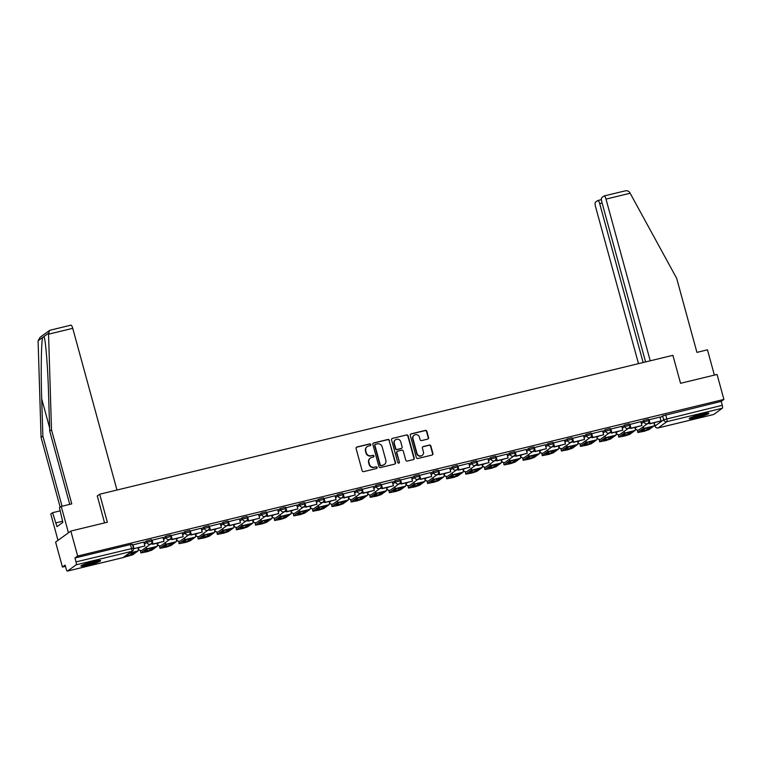 <?xml version="1.0" encoding="UTF-8"?>
<svg xmlns="http://www.w3.org/2000/svg" width="762" height="762" viewBox="0 0 762 762"><rect width="100%" height="100%" fill="white"/><g stroke="black" fill="none" stroke-linecap="round" stroke-linejoin="round"><path stroke-width="1.14" d="M370.799 444.551A0.895 0.857 54.1 0 0 369.722 443.894L356.949 446.989A1.286 1.229 54.1 0 0 356.083 448.513L362.15 470.687A1.286 1.229 54.1 0 0 363.684 471.63L376.466 468.525A0.895 0.857 54.1 0 0 377.066 467.458A0.895 0.857 54.1 0 0 375.99 466.801L374.342 467.201A4.105 3.934 54.1 0 1 369.408 464.191L368.903 462.344A4.105 3.934 54.1 0 1 371.675 457.476L373.332 457.067A0.895 0.857 54.1 0 0 373.932 456.009A0.895 0.857 54.1 0 0 372.856 455.343L371.208 455.743A4.105 3.934 54.1 0 1 366.274 452.742L365.77 450.885A4.105 3.934 54.1 0 1 368.541 446.018L370.199 445.618A0.895 0.857 54.1 0 0 370.799 444.551M370.322 445.57A0.895 0.857 54.1 0 0 369.418 444.113L356.645 447.208A1.286 1.229 54.1 0 0 356.387 447.304M376.59 468.487A0.895 0.857 54.1 0 0 375.685 467.02L374.342 467.201M373.456 457.029A0.895 0.857 54.1 0 0 372.551 455.571L371.208 455.743M93.174 561.632A10.211 1.067 164.7 0 0 80.953 566.042A10.211 1.067 164.7 0 0 88.421 565.071A10.211 1.067 164.7 0 0 100.641 560.651A10.211 1.067 164.7 0 0 93.174 561.632M701.421 414.233A10.211 1.067 164.7 0 0 689.2 418.643A10.211 1.067 164.7 0 0 696.668 417.662A10.211 1.067 164.7 0 0 708.889 413.252A10.211 1.067 164.7 0 0 701.421 414.233M427.692 439.103A1.286 1.229 54.1 0 0 428.558 437.578L426.863 431.359A1.286 1.229 54.1 0 0 425.32 430.416L411.128 433.854A1.286 1.229 54.1 0 0 410.261 435.378L416.328 457.552A1.286 1.229 54.1 0 0 417.871 458.495L432.064 455.057A1.286 1.229 54.1 0 0 432.93 453.533L430.873 446.018A1.286 1.229 54.1 0 0 429.33 445.075L423.253 446.551A1.286 1.229 54.1 0 0 422.396 448.075L423.415 451.799A3.439 3.286 54.1 0 1 422.205 455.362A3.439 3.286 54.1 0 1 416.976 453.361L412.985 438.76A3.439 3.286 54.1 0 1 414.185 435.197A3.439 3.286 54.1 0 1 419.414 437.197L420.081 439.636A1.286 1.229 54.1 0 0 421.624 440.569L427.692 439.103M76.114 564.832L67.494 571.071A2.619 0.705 -103.6 0 1 67.427 571.1A2.619 0.705 -103.6 0 1 66.199 568.995L65.132 565.109L62.436 567.061L55.607 542.077L70.837 531.066L107.356 522.218L99.698 494.224L672.894 355.321L680.552 383.305L717.071 374.456L723.9 399.431L77.667 556.041L74.971 557.994L76.038 561.88L133.464 548.183L132.398 544.287L130.483 544.544L131.55 548.43A2.619 0.705 -103.6 0 1 131.626 551.383L76.114 564.832A2.619 0.705 -103.6 0 0 76.038 561.88M70.837 531.066L77.667 556.041M389.458 440.417A1.286 1.229 54.1 0 0 387.915 439.483L373.723 442.922A1.286 1.229 54.1 0 0 372.856 444.446L378.924 466.62A1.286 1.229 54.1 0 0 380.467 467.563L394.659 464.125A1.286 1.229 54.1 0 0 395.526 462.601L389.153 440.646A1.286 1.229 54.1 0 0 387.61 439.703L373.418 443.141A1.286 1.229 54.1 0 0 373.161 443.236M392.42 438.388L406.613 434.95A1.286 1.229 54.1 0 1 408.156 435.893L414.223 458.067A1.286 1.229 54.1 0 1 413.356 459.591L407.289 461.058A1.286 1.229 54.1 0 1 405.746 460.124L403.288 451.123A1.286 1.229 54.1 0 0 401.745 450.19L397.716 451.161A1.286 1.229 54.1 0 0 396.85 452.685L399.412 462.048A0.895 0.857 54.1 0 1 399.098 462.982A0.895 0.857 54.1 0 1 397.726 462.458L391.563 439.912A1.286 1.229 54.1 0 1 392.42 438.388L406.613 434.95M660.13 417.681L662.635 415.871L663.702 419.757L722.271 405.279A2.619 0.705 76.4 0 1 722.347 408.222L713.727 414.461A2.619 0.705 76.4 0 1 713.651 414.499A2.619 0.705 76.4 0 1 713.575 414.499M62.436 567.061L65.465 566.328M329.346 502.377L331.06 501.063M405.803 483.851L407.527 482.537M482.26 465.315L483.984 464.001M539.601 451.418L541.325 450.104M616.067 432.892L617.782 431.578M723.9 399.431L721.204 401.383L722.271 405.279M143.856 542.115L132.578 544.963M162.963 537.486L151.695 540.334M171.088 536.905L171.841 539.648L183.137 536.715L182.137 532.809L170.812 535.705M201.197 528.218L189.929 531.066M220.313 523.589L209.036 526.437M239.43 518.951L228.152 521.808M247.545 518.379L248.298 521.122L259.604 518.189L258.594 514.283L247.269 517.169M266.662 513.75L267.414 516.484L278.711 513.559L277.711 509.654L266.386 512.54M296.77 505.054L285.502 507.911M315.887 500.424L304.619 503.272M324.012 499.853L324.755 502.587L336.061 499.662L335.051 495.757L323.726 498.643M354.12 491.166L342.843 494.014M373.228 486.527L361.96 489.375M392.344 481.898L381.076 484.746M411.461 477.269L400.193 480.117M419.586 476.688L420.329 479.431L431.635 476.498L430.635 472.592L419.3 475.478M449.694 468.001L438.417 470.849M468.801 463.372L457.533 466.22M476.926 462.791L477.679 465.534L488.975 462.601L487.975 458.695L476.65 461.582M507.035 454.104L495.767 456.952M526.151 449.475L514.874 452.323M534.276 448.894L535.019 451.637L546.325 448.704L545.316 444.798L533.991 447.685M553.383 444.265L554.136 446.999L565.433 444.075L564.432 440.169L553.107 443.055M583.492 435.578L572.224 438.426M602.609 430.94L591.341 433.788M621.725 426.31L610.448 429.158M629.85 425.729L630.593 428.473L641.899 425.539L640.89 421.634L629.564 424.529M659.949 417.043L648.681 419.891M641.013 422.319L643.519 420.5L643.9 421.881L648.872 420.595L648.5 419.214L643.519 420.5M621.897 426.949L624.411 425.139L624.783 426.52L629.764 425.234L629.383 423.853L624.411 425.139M602.78 431.578L605.295 429.768L605.666 431.149L610.648 429.863L610.267 428.482L605.295 429.768M583.673 436.216L586.178 434.397L586.559 435.778L591.531 434.492L591.15 433.111L586.178 434.397M564.556 440.846L567.061 439.036L567.442 440.417L572.414 439.131L572.033 437.75L567.061 439.036M545.44 445.475L547.945 443.665L548.326 445.046L553.298 443.76L552.926 442.379L547.945 443.665M526.323 450.113L528.838 448.294L529.209 449.675L534.181 448.389L533.81 447.008L528.838 448.294M507.206 454.743L509.721 452.933L510.092 454.314L515.074 453.028L514.693 451.647L509.721 452.933M488.099 459.372L490.604 457.562L490.985 458.943L495.957 457.657L495.576 456.276L490.604 457.562M468.982 464.01L471.488 462.191L471.868 463.572L476.841 462.286L476.46 460.905L471.488 462.191M449.866 468.64L452.371 466.83L452.752 468.201L457.724 466.925L457.352 465.544L452.371 466.83M430.749 473.269L433.254 471.459L433.635 472.84L438.607 471.554L438.236 470.173L433.254 471.459M411.632 477.907L414.147 476.088L414.518 477.469L419.5 476.183L419.119 474.802L414.147 476.088M392.525 482.537L395.03 480.727L395.411 482.098L400.383 480.822L400.002 479.441L395.03 480.727M373.409 487.166L375.914 485.356L376.295 486.737L381.267 485.451L380.886 484.07L375.914 485.356M354.292 491.804L356.797 489.985L357.178 491.366L362.15 490.08L361.779 488.699L356.797 489.985M335.175 496.433L337.68 494.624L338.061 495.995L343.033 494.719L342.662 493.338L337.68 494.624M316.059 501.063L318.573 499.253L318.945 500.634L323.926 499.348L323.545 497.967L318.573 499.253M296.942 505.701L299.456 503.882L299.828 505.263L304.81 503.977L304.429 502.596L299.456 503.882M277.835 510.33L280.34 508.511L280.721 509.892L285.693 508.616L285.312 507.235L280.34 508.511M258.718 514.96L261.223 513.15L261.604 514.531L266.576 513.245L266.205 511.864L261.223 513.15M239.601 519.598L242.106 517.779L242.487 519.16L247.46 517.874L247.088 516.493L242.106 517.779M220.485 524.227L222.999 522.408L223.371 523.789L228.352 522.513L227.971 521.132L222.999 522.408M201.368 528.857L203.883 527.047L204.254 528.428L209.236 527.142L208.855 525.761L203.883 527.047M182.261 533.495L184.766 531.676L185.147 533.057L190.119 531.771L189.738 530.39L184.766 531.676M163.144 538.124L165.649 536.305L166.03 537.686L171.002 536.41L170.621 535.029L165.649 536.305M144.028 542.754L146.533 540.944L146.914 542.325L151.886 541.039L151.514 539.658L146.533 540.944M99.698 494.224L97.193 496.033M721.204 401.383L662.635 415.871M74.971 557.994L130.483 544.544M152.362 542.954L151.562 543.154M171.479 538.324L170.678 538.524M190.595 533.695L189.786 533.886M209.702 529.057L208.902 529.257M228.819 524.427L228.019 524.627M247.936 519.798L247.136 519.989M267.052 515.169L266.252 515.36M286.169 510.53L285.359 510.731M305.286 505.901L304.476 506.092M324.393 501.272L323.593 501.463M343.51 496.633L342.709 496.834M362.626 492.004L361.826 492.195M381.743 487.375L380.943 487.566M400.86 482.737L400.05 482.937M419.967 478.107L419.167 478.298M439.083 473.478L438.283 473.669M458.2 468.84L457.4 469.04M477.317 464.21L476.517 464.401M496.433 459.581L495.624 459.772M515.541 454.943L514.741 455.143M534.657 450.313L533.857 450.504M553.774 445.684L552.974 445.875M572.891 441.046L572.091 441.246M592.007 436.416L591.198 436.607M611.114 431.787L610.314 431.978M630.231 427.149L629.431 427.349M649.348 422.519L648.548 422.71M367.065 446.742A4.105 3.934 54.1 0 0 365.465 451.114L365.77 450.885M370.904 455.971A4.105 3.934 54.1 0 1 365.97 452.961L365.465 451.114M370.199 458.2A4.105 3.934 54.1 0 0 368.598 462.572L368.903 462.344M374.037 467.43A4.105 3.934 54.1 0 1 369.103 464.42L368.598 462.572M394.907 464.029A1.286 1.229 54.1 0 0 395.221 462.82L389.153 440.646M375.514 444.322A0.895 0.857 54.1 0 0 374.914 445.389L380.238 464.858A0.895 0.857 54.1 0 0 381.314 465.515L383.057 465.096A4.105 3.934 54.1 0 0 385.829 460.219L382.191 446.913A4.105 3.934 54.1 0 0 377.266 443.903L375.514 444.322M375.085 444.589A0.895 0.857 54.1 0 0 374.609 445.608L374.914 445.389M384.229 464.582A4.105 3.934 54.1 0 1 382.753 465.315L381.01 465.734A0.895 0.857 54.1 0 1 379.933 465.077L374.609 445.608M413.614 459.496A1.286 1.229 54.1 0 0 413.918 458.286L407.851 436.112A1.286 1.229 54.1 0 0 406.308 435.169M397.154 451.475A1.286 1.229 54.1 0 0 396.545 452.904L399.412 462.048M398.936 463.077A0.895 0.857 54.1 0 0 399.107 462.267M400.736 441.798A3.439 3.286 54.1 0 0 395.497 439.788A3.439 3.286 54.1 0 0 394.297 443.351L395.707 448.494A1.286 1.229 54.1 0 0 397.24 449.437L401.269 448.456A1.286 1.229 54.1 0 0 402.136 446.942L400.736 441.798M395.354 439.903A3.439 3.286 54.1 0 0 393.992 443.57L394.297 443.351M401.526 448.37A1.286 1.229 54.1 0 1 400.964 448.685L396.935 449.656A1.286 1.229 54.1 0 1 395.402 448.713L393.992 443.57M414.033 435.312A3.439 3.286 54.1 0 0 412.68 438.979L412.985 438.76M422.053 455.466A3.439 3.286 54.1 0 1 416.671 453.58L412.68 438.979M432.311 454.962A1.286 1.229 54.1 0 0 432.625 453.752L430.568 446.237A1.286 1.229 54.1 0 0 429.025 445.294L422.948 446.77A1.286 1.229 54.1 0 0 422.7 446.865M427.949 439.007A1.286 1.229 54.1 0 0 428.254 437.798L426.558 431.578A1.286 1.229 54.1 0 0 425.015 430.635L410.823 434.073A1.286 1.229 54.1 0 0 410.566 434.169M132.026 552.679A8.115 0.848 164.7 0 0 129.073 553.46L125.53 556.022A8.115 0.848 -15.3 0 0 131.169 554.65L134.703 552.098A8.115 0.848 164.7 0 0 132.026 552.679M133.55 548.688L144.913 545.983L134.007 548.621L132.94 544.735M144.913 545.983L143.847 542.096M123.52 557.432L132.75 554.774L137.998 550.983A3.267 0.876 -103.6 0 0 138.036 547.84M131.169 554.65L130.721 553.022A8.115 0.848 -15.3 0 1 129.045 553.479M70.799 325.222A3.924 1.048 76.4 0 1 70.904 325.164A3.924 1.048 76.4 0 1 72.742 328.327L48.549 334.185L49.463 330.508L50.397 330.165M69.752 504.368L49.721 431.13L48.568 393.973C47.844 367.503 45.549 338.928 43.958 336.528L42.634 337.49C41.262 342.033 40.796 372.599 41.71 398.926L42.862 436.083L62.055 506.235M44.253 337.433L43.958 336.528L48.501 333.251M49.721 431.13L51.511 429.825L71.771 503.882L61.236 506.435L68.447 532.79L57.998 540.353L50.787 513.998L52.578 512.693L56.988 526.647L62.865 522.399L59.436 507.74L61.236 506.435M48.549 334.185L51.511 429.825M60.284 510.826L52.578 512.693M49.463 330.508L40.167 337.223L38.1 340.766L41.062 437.388L42.862 436.083M41.062 437.388L60.169 507.206M116.977 490.033L72.742 328.327M104.546 522.894L97.307 495.957M62.56 521.284L55.95 522.884M650.234 360.807L606 199.092A3.924 1.048 -103.6 0 0 604.161 195.939A3.924 1.048 -103.6 0 0 604.056 195.986L601.732 197.663A3.924 1.048 -103.6 0 0 601.856 202.092L645.585 361.931M604.161 195.939L624.449 191.043C626.764 190.405 628.507 190.852 629.698 192.405L676.666 278.33L696.925 352.387L707.46 349.825L714.385 375.104M602.123 203.063L599.694 203.654A3.924 1.048 -103.6 0 0 597.846 200.501A3.924 1.048 -103.6 0 0 597.741 200.549L595.427 202.225A3.924 1.048 -103.6 0 0 595.541 206.654L638.499 363.655M599.694 203.654L643.147 362.522M82.096 565.185A10.144 1.067 164.7 0 0 90.802 563.366A10.144 1.067 164.7 0 0 99.222 560.499M98.384 560.594A8.83 0.924 -15.3 0 1 90.764 563.242A8.83 0.924 -15.3 0 1 82.868 564.832M86.325 563.566A8.182 0.857 164.7 0 0 94.755 561.261M690.334 417.786A10.144 1.067 164.7 0 0 699.049 415.966A10.144 1.067 164.7 0 0 707.469 413.099M706.631 413.185A8.83 0.924 -15.3 0 1 699.011 415.833A8.83 0.924 -15.3 0 1 691.105 417.433M694.573 416.166A8.182 0.857 164.7 0 0 703.002 413.861M151.143 548.049A8.115 0.848 164.7 0 0 148.19 548.831L144.647 551.393A8.115 0.848 -15.3 0 0 150.285 550.021L153.819 547.459A8.115 0.848 164.7 0 0 151.143 548.049M151.971 541.544L152.724 544.278L164.03 541.353L153.124 543.992L152.057 540.106M164.03 541.353L162.963 537.458M144.409 544.135L146.914 542.325A2.619 2.505 -125.9 0 0 150.895 543.849L142.275 550.088A2.619 2.505 -125.9 0 1 141.427 550.478L140.513 551.155L140.856 552.926L147.276 551.698L151.867 550.145L157.105 546.354A3.267 0.876 -103.6 0 0 157.143 543.211M140.96 552.783L146.199 548.992A3.267 0.876 -103.6 0 0 146.447 547.068M149.866 548.373L149.838 548.392A8.115 0.848 -15.3 0 1 148.152 548.85M140.856 552.926L140.513 551.155M149.838 548.392L150.285 550.021M170.25 543.42A8.115 0.848 164.7 0 0 167.297 544.192L163.763 546.754A8.115 0.848 -15.3 0 0 169.402 545.392L172.936 542.83A8.115 0.848 164.7 0 0 170.25 543.42M183.137 536.715L172.231 539.363L171.174 535.467M160.553 545.859L159.629 546.525L159.972 548.297L166.392 547.059L170.983 545.506L176.222 541.715A3.267 0.876 -103.6 0 0 176.26 538.572M160.077 548.154L165.316 544.363A3.267 0.876 -103.6 0 0 165.564 542.439M169.402 545.392L168.954 543.754A8.115 0.848 -15.3 0 1 167.269 544.22M159.972 548.297L159.629 546.525M189.367 538.782A8.115 0.848 164.7 0 0 186.414 539.563L182.88 542.125A8.115 0.848 -15.3 0 0 188.509 540.753L192.053 538.201A8.115 0.848 164.7 0 0 189.367 538.782M190.205 532.276L190.957 535.019L202.254 532.086L191.348 534.733L190.281 530.838M202.254 532.086L201.187 528.199M179.67 541.22L178.746 541.887L179.08 543.668L185.509 542.43L190.1 540.877L195.339 537.086A3.267 0.876 -103.6 0 0 195.377 533.943M179.194 543.525L184.433 539.734A3.267 0.876 -103.6 0 0 184.68 537.801M188.1 539.105L188.071 539.125A8.115 0.848 -15.3 0 1 186.385 539.582M179.08 543.668L178.746 541.887M188.071 539.125L188.509 540.753M208.483 534.152A8.115 0.848 164.7 0 0 205.53 534.934L201.987 537.496A8.115 0.848 -15.3 0 0 207.626 536.124L211.169 533.562A8.115 0.848 164.7 0 0 208.483 534.152M209.321 527.647L210.064 530.381L221.371 527.456L210.464 530.095L209.398 526.209M221.371 527.456L220.304 523.561M201.749 530.238L204.254 528.428A2.619 2.505 -125.9 0 0 208.245 529.952L199.625 536.191A2.619 2.505 -125.9 0 1 198.777 536.581L197.863 537.258L198.196 539.029L204.626 537.801L209.217 536.248L214.455 532.457A3.267 0.876 -103.6 0 0 214.493 529.314M198.31 538.886L203.549 535.095A3.267 0.876 -103.6 0 0 203.797 533.171M207.207 534.476L207.178 534.495A8.115 0.848 -15.3 0 1 205.502 534.953M198.196 539.029L197.863 537.258M207.178 534.495L207.626 536.124M227.6 529.523A8.115 0.848 164.7 0 0 224.647 530.304L221.104 532.857A8.115 0.848 -15.3 0 0 226.743 531.495L230.286 528.933A8.115 0.848 164.7 0 0 227.6 529.523M228.438 523.008L229.181 525.751L240.487 522.818L229.581 525.466L228.514 521.57M240.487 522.818L239.42 518.932M217.894 531.962L216.98 532.628L217.313 534.4L223.742 533.162L228.324 531.609L233.572 527.828A3.267 0.876 -103.6 0 0 233.61 524.675M217.427 534.257L222.666 530.466A3.267 0.876 -103.6 0 0 222.904 528.542M226.324 529.838L226.295 529.857A8.115 0.848 -15.3 0 1 224.619 530.323M217.313 534.4L216.98 532.628M226.295 529.857L226.743 531.495M246.717 524.885A8.115 0.848 164.7 0 0 243.764 525.666L240.22 528.228A8.115 0.848 -15.3 0 0 245.859 526.856L249.393 524.304A8.115 0.848 164.7 0 0 246.717 524.885M259.604 518.189L248.698 520.837L247.631 516.941M237.011 527.323L236.087 527.99L236.43 529.771L242.849 528.533L247.44 526.98L252.679 523.189A3.267 0.876 -103.6 0 0 252.727 520.046M236.534 529.628L241.783 525.837A3.267 0.876 -103.6 0 0 242.021 523.904M245.44 525.208L245.412 525.228A8.115 0.848 -15.3 0 1 243.726 525.685M236.43 529.771L236.087 527.99M245.412 525.228L245.859 526.856M265.824 520.256A8.115 0.848 164.7 0 0 262.871 521.037L259.337 523.599A8.115 0.848 -15.3 0 0 264.976 522.227L268.51 519.665A8.115 0.848 164.7 0 0 265.824 520.256M278.711 513.559L267.805 516.198L266.748 512.312M259.099 516.341L261.604 514.531A2.619 2.505 -125.9 0 0 265.586 516.055L256.965 522.294A2.619 2.505 -125.9 0 1 256.118 522.684L255.203 523.361L255.546 525.132L261.966 523.904L266.557 522.351L271.796 518.56A3.267 0.876 -103.6 0 0 271.834 515.417M255.651 524.989L260.89 521.198A3.267 0.876 -103.6 0 0 261.137 519.274M264.557 520.579L264.528 520.598A8.115 0.848 -15.3 0 1 262.842 521.056M255.546 525.132L255.203 523.361M264.528 520.598L264.976 522.227M284.94 515.626A8.115 0.848 164.7 0 0 281.988 516.407L278.454 518.96A8.115 0.848 -15.3 0 0 284.083 517.598L287.626 515.036A8.115 0.848 164.7 0 0 284.94 515.626M285.779 509.111L286.531 511.854L297.828 508.921L286.922 511.569L285.864 507.673M297.828 508.921L296.761 505.035M278.206 511.712L280.721 509.892A2.619 2.505 -125.9 0 0 284.702 511.426L276.082 517.655A2.619 2.505 -125.9 0 1 275.234 518.046L274.32 518.731L274.653 520.503L281.083 519.265L285.674 517.712L290.913 513.931A3.267 0.876 -103.6 0 0 290.951 510.778M274.768 520.36L280.006 516.569A3.267 0.876 -103.6 0 0 280.254 514.645M283.674 515.941L283.645 515.969A8.115 0.848 -15.3 0 1 281.959 516.426M274.653 520.503L274.32 518.731M283.645 515.969L284.083 517.598M304.057 510.988A8.115 0.848 164.7 0 0 301.104 511.769L297.561 514.331A8.115 0.848 -15.3 0 0 303.2 512.959L306.743 510.407A8.115 0.848 164.7 0 0 304.057 510.988M304.895 504.482L305.638 507.225L316.944 504.292L306.038 506.94L304.971 503.044M316.944 504.292L315.878 500.405M294.361 513.426L293.437 514.093L293.77 515.874L300.199 514.636L304.79 513.083L310.029 509.292A3.267 0.876 -103.6 0 0 310.067 506.149M293.884 515.731L299.123 511.94A3.267 0.876 -103.6 0 0 299.371 510.007M302.781 511.312L302.752 511.331A8.115 0.848 -15.3 0 1 301.076 511.788M293.77 515.874L293.437 514.093M302.752 511.331L303.2 512.959M323.174 506.359A8.115 0.848 164.7 0 0 320.221 507.14L316.678 509.702A8.115 0.848 -15.3 0 0 322.316 508.33L325.86 505.768A8.115 0.848 164.7 0 0 323.174 506.359M336.061 499.662L325.155 502.301L324.088 498.415M316.44 502.444L318.945 500.634A2.619 2.505 -125.9 0 0 322.936 502.158L314.306 508.397A2.619 2.505 -125.9 0 1 313.458 508.787L312.553 509.464L312.887 511.235L319.316 510.007L323.898 508.454L329.146 504.663A3.267 0.876 -103.6 0 0 329.184 501.52M313.001 511.092L318.24 507.302A3.267 0.876 -103.6 0 0 318.478 505.377M321.897 506.682L321.869 506.701A8.115 0.848 -15.3 0 1 320.192 507.159M312.887 511.235L312.553 509.464M321.869 506.701L322.316 508.33M342.29 501.729A8.115 0.848 164.7 0 0 339.338 502.51L335.794 505.063A8.115 0.848 -15.3 0 0 341.433 503.701L344.967 501.139A8.115 0.848 164.7 0 0 342.29 501.729M343.119 495.214L343.872 497.957L355.178 495.024L344.272 497.672L343.205 493.776M355.178 495.024L354.111 491.138M335.556 497.815L338.061 495.995A2.619 2.505 -125.9 0 0 342.043 497.529L333.423 503.758A2.619 2.505 -125.9 0 1 332.575 504.149L331.67 504.835L332.003 506.606L338.423 505.368L343.014 503.815L348.253 500.034A3.267 0.876 -103.6 0 0 348.301 496.881M332.108 506.463L337.356 502.672A3.267 0.876 -103.6 0 0 337.595 500.748M341.433 503.701L340.985 502.072A8.115 0.848 -15.3 0 1 339.3 502.529M332.003 506.606L331.67 504.835M361.398 497.091A8.115 0.848 164.7 0 0 358.445 497.872L354.911 500.434A8.115 0.848 -15.3 0 0 360.55 499.062L364.084 496.51A8.115 0.848 164.7 0 0 361.398 497.091M362.236 490.585L362.988 493.328L374.285 490.395L363.379 493.043L362.321 489.147M374.285 490.395L373.228 486.508M354.673 493.185L357.178 491.366A2.619 2.505 -125.9 0 0 361.159 492.89L352.539 499.129A2.619 2.505 -125.9 0 1 351.692 499.52L350.777 500.196L351.12 501.977L357.54 500.739L362.131 499.186L367.37 495.395A3.267 0.876 -103.6 0 0 367.408 492.252M351.225 501.834L356.464 498.043A3.267 0.876 -103.6 0 0 356.711 496.11M360.131 497.415L360.102 497.434A8.115 0.848 -15.3 0 1 358.416 497.891M351.12 501.977L350.777 500.196M360.102 497.434L360.55 499.062M380.514 492.462A8.115 0.848 164.7 0 0 377.561 493.243L374.028 495.805A8.115 0.848 -15.3 0 0 379.657 494.433L383.2 491.871A8.115 0.848 164.7 0 0 380.514 492.462M381.352 485.956L382.105 488.69L393.402 485.765L382.495 488.404L381.438 484.518M393.402 485.765L392.335 481.87M370.818 494.9L369.894 495.567L370.227 497.338L376.657 496.11L381.248 494.557L386.486 490.766A3.267 0.876 -103.6 0 0 386.524 487.623M370.342 497.195L375.58 493.405A3.267 0.876 -103.6 0 0 375.828 491.48M379.247 492.785L379.219 492.804A8.115 0.848 -15.3 0 1 377.533 493.262M370.227 497.338L369.894 495.567M379.219 492.804L379.657 494.433M399.631 487.832A8.115 0.848 164.7 0 0 396.678 488.613L393.144 491.166A8.115 0.848 -15.3 0 0 398.774 489.804L402.317 487.242A8.115 0.848 164.7 0 0 399.631 487.832M400.469 481.317L401.222 484.06L412.518 481.127L401.612 483.775L400.545 479.879M412.518 481.127L411.451 477.241M389.934 490.271L389.011 490.938L389.344 492.709L395.773 491.471L400.364 489.918L405.603 486.137A3.267 0.876 -103.6 0 0 405.641 482.984M389.458 492.566L394.697 488.775A3.267 0.876 -103.6 0 0 394.945 486.851M398.364 488.147L398.326 488.175A8.115 0.848 -15.3 0 1 396.65 488.632M389.344 492.709L389.011 490.938M398.326 488.175L398.774 489.804M418.748 483.194A8.115 0.848 164.7 0 0 415.795 483.975L412.252 486.537A8.115 0.848 -15.3 0 0 417.89 485.175L421.434 482.613A8.115 0.848 164.7 0 0 418.748 483.194M431.635 476.498L420.729 479.146L419.662 475.25M412.013 479.288L414.518 477.469A2.619 2.505 -125.9 0 0 418.509 478.993L409.88 485.232A2.619 2.505 -125.9 0 1 409.032 485.623L408.127 486.299L408.461 488.08L414.89 486.842L419.481 485.289L424.72 481.498A3.267 0.876 -103.6 0 0 424.758 478.355M408.575 487.937L413.814 484.146A3.267 0.876 -103.6 0 0 414.052 482.213M417.471 483.518L417.443 483.537A8.115 0.848 -15.3 0 1 415.766 483.994M408.461 488.08L408.127 486.299M417.443 483.537L417.89 485.175M437.864 478.565A8.115 0.848 164.7 0 0 434.912 479.346L431.368 481.908A8.115 0.848 -15.3 0 0 437.007 480.536L440.541 477.974A8.115 0.848 164.7 0 0 437.864 478.565M438.693 472.059L439.445 474.793L450.752 471.868L439.845 474.507L438.779 470.621M450.752 471.868L449.685 467.973M431.13 474.65L433.635 472.84A2.619 2.505 -125.9 0 0 437.617 474.364L428.996 480.603A2.619 2.505 -125.9 0 1 428.149 480.993L427.244 481.67L427.577 483.441L433.997 482.213L438.588 480.66L443.836 476.869A3.267 0.876 -103.6 0 0 443.875 473.726M427.682 483.298L432.93 479.508A3.267 0.876 -103.6 0 0 433.168 477.583M436.588 478.888L436.559 478.907A8.115 0.848 -15.3 0 1 434.883 479.365M427.577 483.441L427.244 481.67M436.559 478.907L437.007 480.536M456.971 473.935A8.115 0.848 164.7 0 0 454.019 474.716L450.485 477.269A8.115 0.848 -15.3 0 0 456.124 475.907L459.657 473.345A8.115 0.848 164.7 0 0 456.971 473.935M457.81 467.42L458.562 470.164L469.859 467.23L458.962 469.878L457.895 465.982M469.859 467.23L468.801 463.344M447.275 476.374L446.351 477.041L446.694 478.812L453.114 477.574L457.705 476.021L462.944 472.24A3.267 0.876 -103.6 0 0 462.982 469.087M446.799 478.669L452.037 474.878A3.267 0.876 -103.6 0 0 452.285 472.954M455.705 474.25L455.676 474.278A8.115 0.848 -15.3 0 1 453.99 474.736M446.694 478.812L446.351 477.041M455.676 474.278L456.124 475.907M476.088 469.297A8.115 0.848 164.7 0 0 473.135 470.078L469.602 472.64A8.115 0.848 -15.3 0 0 475.231 471.278L478.774 468.716A8.115 0.848 164.7 0 0 476.088 469.297M488.975 462.601L478.069 465.249L477.012 461.353M469.354 465.392L471.868 463.572A2.619 2.505 -125.9 0 0 475.85 465.096L467.23 471.335A2.619 2.505 -125.9 0 1 466.382 471.726L465.468 472.402L465.801 474.183L472.23 472.945L476.822 471.392L482.06 467.601A3.267 0.876 -103.6 0 0 482.098 464.458M465.915 474.04L471.154 470.249A3.267 0.876 -103.6 0 0 471.402 468.316M474.821 469.621L474.793 469.64A8.115 0.848 -15.3 0 1 473.107 470.106M465.801 474.183L465.468 472.402M474.793 469.64L475.231 471.278M495.205 464.668A8.115 0.848 164.7 0 0 492.252 465.449L488.718 468.011A8.115 0.848 -15.3 0 0 494.348 466.639L497.891 464.087A8.115 0.848 164.7 0 0 495.205 464.668M496.043 458.162L496.795 460.896L508.092 457.972L497.186 460.61L496.119 456.724M508.092 457.972L507.025 454.076M488.471 460.753L490.985 458.943A2.619 2.505 -125.9 0 0 494.967 460.467L486.347 466.706A2.619 2.505 -125.9 0 1 485.499 467.096L484.584 467.773L484.918 469.544L491.347 468.316L495.938 466.763L501.177 462.972A3.267 0.876 -103.6 0 0 501.215 459.829M485.032 469.402L490.271 465.611A3.267 0.876 -103.6 0 0 490.518 463.687M494.348 466.639L493.9 465.01A8.115 0.848 -15.3 0 1 492.223 465.468M484.918 469.544L484.584 467.773M514.321 460.038A8.115 0.848 164.7 0 0 511.369 460.82L507.825 463.372A8.115 0.848 -15.3 0 0 513.464 462.01L517.007 459.448A8.115 0.848 164.7 0 0 514.321 460.038M515.16 453.523L515.903 456.267L527.209 453.333L516.303 455.981L515.236 452.085M527.209 453.333L526.142 449.447M504.625 462.477L503.701 463.144L504.034 464.915L510.464 463.677L515.055 462.124L520.294 458.343A3.267 0.876 -103.6 0 0 520.332 455.19M504.149 464.772L509.387 460.981A3.267 0.876 -103.6 0 0 509.626 459.057M513.045 460.353L513.017 460.381A8.115 0.848 -15.3 0 1 511.34 460.839M504.034 464.915L503.701 463.144M513.017 460.381L513.464 462.01M533.438 455.4A8.115 0.848 164.7 0 0 530.485 456.181L526.942 458.743A8.115 0.848 -15.3 0 0 532.581 457.381L536.115 454.819A8.115 0.848 164.7 0 0 533.438 455.4M546.325 448.704L535.419 451.352L534.352 447.456M526.704 451.495L529.209 449.675A2.619 2.505 -125.9 0 0 533.19 451.199L524.57 457.438A2.619 2.505 -125.9 0 1 523.723 457.829L522.818 458.505L523.151 460.286L529.571 459.048L534.162 457.495L539.41 453.704A3.267 0.876 -103.6 0 0 539.448 450.561M523.256 460.143L528.504 456.352A3.267 0.876 -103.6 0 0 528.742 454.419M532.162 455.724L532.133 455.743A8.115 0.848 -15.3 0 1 530.457 456.209M523.151 460.286L522.818 458.505M532.133 455.743L532.581 457.381M552.555 450.771A8.115 0.848 164.7 0 0 549.602 451.552L546.059 454.114A8.115 0.848 -15.3 0 0 551.698 452.742L555.231 450.19A8.115 0.848 164.7 0 0 552.555 450.771M565.433 444.075L554.536 446.713L553.469 442.827M545.821 446.856L548.326 445.046A2.619 2.505 -125.9 0 0 552.307 446.57L543.687 452.809A2.619 2.505 -125.9 0 1 542.839 453.2L541.925 453.876L542.268 455.657L548.688 454.419L553.279 452.866L558.517 449.075A3.267 0.876 -103.6 0 0 558.556 445.932M542.373 455.505L547.611 451.714A3.267 0.876 -103.6 0 0 547.859 449.79M551.698 452.742L551.25 451.114A8.115 0.848 -15.3 0 1 549.564 451.571M542.268 455.657L541.925 453.876M571.662 446.141A8.115 0.848 164.7 0 0 568.709 446.923L565.175 449.475A8.115 0.848 -15.3 0 0 570.814 448.113L574.348 445.551A8.115 0.848 164.7 0 0 571.662 446.141M572.5 439.626L573.253 442.37L584.549 439.436L573.643 442.084L572.586 438.188M584.549 439.436L583.492 435.55M564.928 442.227L567.442 440.417A2.619 2.505 -125.9 0 0 571.424 441.941L562.804 448.17A2.619 2.505 -125.9 0 1 561.956 448.561L561.042 449.247L561.384 451.018L567.804 449.78L572.395 448.227L577.634 444.446A3.267 0.876 -103.6 0 0 577.672 441.293M561.489 450.875L566.728 447.084A3.267 0.876 -103.6 0 0 566.976 445.16M570.395 446.456L570.367 446.484A8.115 0.848 -15.3 0 1 568.681 446.942M561.384 451.018L561.042 449.247M570.367 446.484L570.814 448.113M590.779 441.503A8.115 0.848 164.7 0 0 587.826 442.284L584.292 444.846A8.115 0.848 -15.3 0 0 589.921 443.484L593.465 440.922A8.115 0.848 164.7 0 0 590.779 441.503M591.617 434.997L592.369 437.74L603.666 434.807L592.76 437.455L591.693 433.559M603.666 434.807L602.599 430.921M581.082 443.941L580.158 444.608L580.492 446.389L586.921 445.151L591.512 443.598L596.751 439.807A3.267 0.876 -103.6 0 0 596.789 436.664M580.606 446.246L585.845 442.455A3.267 0.876 -103.6 0 0 586.092 440.522M589.512 441.827L589.474 441.846A8.115 0.848 -15.3 0 1 587.797 442.312M580.492 446.389L580.158 444.608M589.474 441.846L589.921 443.484M609.895 436.874A8.115 0.848 164.7 0 0 606.943 437.655L603.399 440.217A8.115 0.848 -15.3 0 0 609.038 438.845L612.581 436.293A8.115 0.848 164.7 0 0 609.895 436.874M610.733 430.368L611.476 433.102L622.783 430.178L611.876 432.816L610.81 428.93M622.783 430.178L621.716 426.282M600.199 439.312L599.275 439.979L599.608 441.76L606.038 440.522L610.629 438.969L615.867 435.178A3.267 0.876 -103.6 0 0 615.906 432.035M599.723 441.608L604.961 437.817A3.267 0.876 -103.6 0 0 605.209 435.893M609.038 438.845L608.59 437.217A8.115 0.848 -15.3 0 1 606.914 437.674M599.608 441.76L599.275 439.979M629.012 432.245A8.115 0.848 164.7 0 0 626.059 433.026L622.516 435.578A8.115 0.848 -15.3 0 0 628.155 434.216L631.688 431.654A8.115 0.848 164.7 0 0 629.012 432.245M641.899 425.539L630.993 428.187L629.926 424.291M622.278 428.33L624.783 426.52A2.619 2.505 -125.9 0 0 628.774 428.044L620.144 434.273A2.619 2.505 -125.9 0 1 619.296 434.664L618.392 435.35L618.725 437.121L625.154 435.883L629.736 434.34L634.984 430.549A3.267 0.876 -103.6 0 0 635.022 427.396M618.839 436.978L624.078 433.187A3.267 0.876 -103.6 0 0 624.316 431.263M627.736 432.559L627.707 432.587A8.115 0.848 -15.3 0 1 626.031 433.045M618.725 437.121L618.392 435.35M627.707 432.587L628.155 434.216M648.129 427.606A8.115 0.848 164.7 0 0 645.176 428.387L641.633 430.949A8.115 0.848 -15.3 0 0 647.271 429.587L650.805 427.025A8.115 0.848 164.7 0 0 648.129 427.606M648.957 421.1L649.71 423.843L661.016 420.91L650.11 423.558L649.043 419.662M661.016 420.91L659.949 417.024M641.394 423.701L643.9 421.881A2.619 2.505 -125.9 0 0 647.881 423.405L639.261 429.644A2.619 2.505 -125.9 0 1 638.413 430.035L637.499 430.711L637.842 432.492L644.261 431.254L648.853 429.701L654.091 425.91A3.267 0.876 -103.6 0 0 654.129 422.767M637.946 432.349L643.195 428.558A3.267 0.876 -103.6 0 0 643.433 426.625M646.852 427.93L646.824 427.949A8.115 0.848 -15.3 0 1 645.138 428.415M637.842 432.492L637.499 430.711M646.824 427.949L647.271 429.587M635.127 427.93L636.899 426.949M635.079 427.387L635.279 428.12A2.619 2.505 54.1 0 0 638.413 430.035M615.963 432.016L616.163 432.749A2.619 2.505 54.1 0 0 619.296 434.664M596.894 437.188L598.675 436.207M596.846 436.655L597.046 437.388A2.619 2.505 54.1 0 0 600.189 439.303A2.619 2.505 -125.9 0 0 601.028 438.912L609.657 432.673A2.619 2.505 -125.9 0 1 605.666 431.149L603.161 432.959M577.777 441.827L579.558 440.846M577.729 441.284L577.929 442.017A2.619 2.505 54.1 0 0 581.073 443.932A2.619 2.505 -125.9 0 0 581.92 443.541L590.54 437.302A2.619 2.505 -125.9 0 1 586.559 435.778L584.044 437.598M558.67 446.456L560.441 445.475M558.622 445.913L558.822 446.646A2.619 2.505 54.1 0 0 561.956 448.561M539.506 450.552L539.706 451.285A2.619 2.505 54.1 0 0 542.839 453.2M520.436 455.724L522.208 454.743M520.389 455.181L520.589 455.914A2.619 2.505 54.1 0 0 523.723 457.829M501.32 460.353L503.101 459.372M501.272 459.81L501.472 460.543A2.619 2.505 54.1 0 0 504.615 462.458A2.619 2.505 -125.9 0 0 505.454 462.067L514.083 455.838A2.619 2.505 -125.9 0 1 510.092 454.314L507.587 456.124M482.156 464.449L482.356 465.182A2.619 2.505 54.1 0 0 485.499 467.096M463.096 469.621L464.868 468.64M463.039 469.078L463.248 469.811A2.619 2.505 54.1 0 0 466.382 471.726M443.979 474.25L445.751 473.269M443.932 473.707L444.132 474.44A2.619 2.505 54.1 0 0 447.265 476.355A2.619 2.505 -125.9 0 0 448.113 475.964L456.733 469.735A2.619 2.505 -125.9 0 1 452.752 468.201L450.247 470.021M424.863 478.879L426.634 477.898M424.815 478.346L425.015 479.069A2.619 2.505 54.1 0 0 428.149 480.993M405.698 482.975L405.898 483.708A2.619 2.505 54.1 0 0 409.032 485.623M386.629 488.147L388.41 487.166M386.582 487.604L386.782 488.337A2.619 2.505 54.1 0 0 389.925 490.252A2.619 2.505 -125.9 0 0 390.773 489.861L399.393 483.632A2.619 2.505 -125.9 0 1 395.411 482.098L392.897 483.918M367.513 492.776L369.294 491.795M367.465 492.242L367.665 492.966A2.619 2.505 54.1 0 0 370.808 494.89A2.619 2.505 -125.9 0 0 371.656 494.5L380.276 488.261A2.619 2.505 -125.9 0 1 376.295 486.737L373.78 488.547M348.405 497.415L350.177 496.433M348.358 496.872L348.558 497.605A2.619 2.505 54.1 0 0 351.692 499.52M329.241 501.501L329.441 502.234A2.619 2.505 54.1 0 0 332.575 504.149M310.172 506.673L311.953 505.692M310.124 506.139L310.325 506.863A2.619 2.505 54.1 0 0 313.458 508.787M291.055 511.312L292.837 510.321M291.008 510.769L291.208 511.502A2.619 2.505 54.1 0 0 294.351 513.417A2.619 2.505 -125.9 0 0 295.199 513.026L303.819 506.787A2.619 2.505 -125.9 0 1 299.828 505.263L297.323 507.082M271.939 515.941L273.72 514.96M271.891 515.398L272.091 516.131A2.619 2.505 54.1 0 0 275.234 518.046M252.832 520.57L254.603 519.589M252.784 520.036L252.984 520.76A2.619 2.505 54.1 0 0 256.118 522.684M233.715 525.208L235.487 524.218M233.667 524.666L233.867 525.399A2.619 2.505 54.1 0 0 237.001 527.314A2.619 2.505 -125.9 0 0 237.849 526.923L246.469 520.684A2.619 2.505 -125.9 0 1 242.487 519.16L239.982 520.979M214.598 529.838L216.379 528.857M214.551 529.295L214.751 530.028A2.619 2.505 54.1 0 0 217.884 531.943A2.619 2.505 -125.9 0 0 218.732 531.552L227.362 525.323A2.619 2.505 -125.9 0 1 223.371 523.789L220.866 525.609M199.625 536.191A2.619 2.619 0 0 1 195.558 534.762L197.263 533.486M195.434 533.933L195.634 534.657A2.619 2.505 54.1 0 0 198.777 536.581M176.365 539.105L178.146 538.115M176.317 538.563L176.517 539.296A2.619 2.505 54.1 0 0 179.661 541.211A2.619 2.505 -125.9 0 0 180.508 540.82L189.128 534.581A2.619 2.505 -125.9 0 1 185.147 533.057L182.632 534.876M157.258 543.735L159.029 542.754M157.21 543.192L157.41 543.925A2.619 2.505 54.1 0 0 160.544 545.84A2.619 2.505 -125.9 0 0 161.392 545.449L170.012 539.22A2.619 2.505 -125.9 0 1 166.03 537.686L163.516 539.506M138.141 548.364L139.913 547.383M138.093 547.83L138.293 548.554A2.619 2.505 54.1 0 0 141.427 550.478M654.196 422.758L655.082 425.996L663.702 419.757A2.619 2.505 -125.9 0 0 666.836 421.681L658.216 427.911L713.727 414.461M722.347 408.222L666.836 421.681A2.619 0.705 -103.6 0 0 666.76 418.729L665.693 414.833M67.494 571.071L122.996 557.613L131.626 551.383A2.619 2.505 54.1 0 0 132.474 550.993A2.619 2.619 0 0 0 133.464 548.183M654.244 423.291L655.082 425.996A2.619 2.505 -125.9 0 0 658.216 427.911A2.619 0.705 76.4 0 1 658.149 427.949A2.619 0.705 76.4 0 1 658.054 427.949M67.427 571.1L122.93 557.651A2.619 2.619 0 0 0 123.844 557.232A2.619 2.505 54.1 0 1 122.996 557.613A2.619 0.705 76.4 0 1 122.93 557.651A2.619 0.705 76.4 0 1 122.853 557.651M137.998 550.983L129.702 552.993M42.634 337.49L38.1 340.766M49.616 427.815L41.71 398.926M630.184 193.234L606 199.092M152.571 543.735L150.285 544.297M157.105 546.354L146.199 548.992M171.688 539.105L169.393 539.658M176.222 541.715L165.316 544.363M190.805 534.476L188.509 535.029M195.339 537.086L184.433 539.734M209.921 529.838L207.626 530.4M214.455 532.457L203.549 535.095M229.038 525.208L226.743 525.761M233.572 527.828L222.666 530.466M248.155 520.579L245.859 521.132M252.679 523.189L241.783 525.837M267.262 515.941L264.966 516.503M271.796 518.56L260.89 521.198M286.379 511.312L284.083 511.873M290.913 513.931L280.006 516.569M305.495 506.682L303.2 507.235M310.029 509.292L299.123 511.94M324.612 502.044L322.316 502.606M329.146 504.663L318.24 507.302M343.729 497.415L341.433 497.977M348.253 500.034L337.356 502.672M362.836 492.785L360.55 493.338M367.37 495.395L356.464 498.043M381.952 488.147L379.657 488.709M386.486 490.766L375.58 493.405M401.069 483.518L398.774 484.08M405.603 486.137L394.697 488.775M420.186 478.888L417.89 479.441M424.72 481.498L413.814 484.146M439.303 474.259L437.007 474.812M443.836 476.869L432.93 479.508M458.41 469.621L456.124 470.183M462.944 472.24L452.037 474.878M477.526 464.991L475.231 465.544M482.06 467.601L471.154 470.249M496.643 460.362L494.348 460.915M501.177 462.972L490.271 465.611M515.76 455.724L513.464 456.286M520.294 458.343L509.387 460.981M534.876 451.094L532.581 451.647M539.41 453.704L528.504 456.352M553.984 446.465L551.698 447.018M558.517 449.075L547.611 451.714M573.1 441.827L570.805 442.389M577.634 444.446L566.728 447.084M592.217 437.197L589.921 437.75M596.751 439.807L585.845 442.455M611.334 432.568L609.038 433.121M615.867 435.178L604.961 437.817M630.45 427.93L628.155 428.492M634.984 430.549L624.078 433.187M649.557 423.301L647.271 423.853M654.091 425.91L643.195 428.558M616.01 432.559L616.087 432.845A2.619 2.619 0 0 0 620.144 434.273M539.553 451.085L539.629 451.38A2.619 2.619 0 0 0 543.687 452.809M482.203 464.982L482.289 465.277A2.619 2.619 0 0 0 486.347 466.706M405.746 483.518L405.822 483.803A2.619 2.619 0 0 0 409.88 485.232M329.289 502.044L329.365 502.329A2.619 2.619 0 0 0 333.423 503.758M150.895 543.849A2.619 2.619 0 0 0 151.886 541.039M138.217 548.659A2.619 2.619 0 0 0 142.275 550.088M170.012 539.22A2.619 2.619 0 0 0 171.002 536.41M157.334 544.02A2.619 2.619 0 0 0 161.392 545.449M189.128 534.581A2.619 2.619 0 0 0 190.119 531.771M176.451 539.391A2.619 2.619 0 0 0 180.508 540.82M208.245 529.952A2.619 2.619 0 0 0 209.236 527.142M227.362 525.323A2.619 2.619 0 0 0 228.352 522.513M214.674 530.123A2.619 2.619 0 0 0 218.732 531.552M246.469 520.684A2.619 2.619 0 0 0 247.46 517.874M233.791 525.494A2.619 2.619 0 0 0 237.849 526.923M265.586 516.055A2.619 2.619 0 0 0 266.576 513.245M252.908 520.865A2.619 2.619 0 0 0 256.965 522.294M284.702 511.426A2.619 2.619 0 0 0 285.693 508.616M272.024 516.226A2.619 2.619 0 0 0 276.082 517.655M303.819 506.787A2.619 2.619 0 0 0 304.81 503.977M291.141 511.597A2.619 2.619 0 0 0 295.199 513.026M322.936 502.158A2.619 2.619 0 0 0 323.926 499.348M310.248 506.968A2.619 2.619 0 0 0 314.306 508.397M342.043 497.529A2.619 2.619 0 0 0 343.033 494.719M361.159 492.89A2.619 2.619 0 0 0 362.15 490.08M348.482 497.7A2.619 2.619 0 0 0 352.539 499.129M380.276 488.261A2.619 2.619 0 0 0 381.267 485.451M367.598 493.071A2.619 2.619 0 0 0 371.656 494.5M399.393 483.632A2.619 2.619 0 0 0 400.383 480.822M386.715 488.432A2.619 2.619 0 0 0 390.773 489.861M418.509 478.993A2.619 2.619 0 0 0 419.5 476.183M437.617 474.364A2.619 2.619 0 0 0 438.607 471.554M424.939 479.174A2.619 2.619 0 0 0 428.996 480.603M456.733 469.735A2.619 2.619 0 0 0 457.724 466.925M444.055 474.536A2.619 2.619 0 0 0 448.113 475.964M475.85 465.096A2.619 2.619 0 0 0 476.841 462.286M463.172 469.906A2.619 2.619 0 0 0 467.23 471.335M494.967 460.467A2.619 2.619 0 0 0 495.957 457.657M514.083 455.838A2.619 2.619 0 0 0 515.074 453.028M501.396 460.639A2.619 2.619 0 0 0 505.454 462.067M533.19 451.199A2.619 2.619 0 0 0 534.181 448.389M520.513 456.009A2.619 2.619 0 0 0 524.57 457.438M552.307 446.57A2.619 2.619 0 0 0 553.298 443.76M571.424 441.941A2.619 2.619 0 0 0 572.414 439.131M558.746 446.742A2.619 2.619 0 0 0 562.804 448.17M590.54 437.302A2.619 2.619 0 0 0 591.531 434.492M577.863 442.112A2.619 2.619 0 0 0 581.92 443.541M609.657 432.673A2.619 2.619 0 0 0 610.648 429.863M596.97 437.483A2.619 2.619 0 0 0 601.028 438.912M628.774 428.044A2.619 2.619 0 0 0 629.764 425.234M647.881 423.405A2.619 2.619 0 0 0 648.872 420.595M635.203 428.215A2.619 2.619 0 0 0 639.261 429.644M655.006 426.091A2.619 2.619 0 0 0 658.149 427.949L713.651 414.499M123.844 557.232L132.474 550.993M70.904 325.164L50.102 330.213M597.846 200.501L601.409 199.634"/></g></svg>
